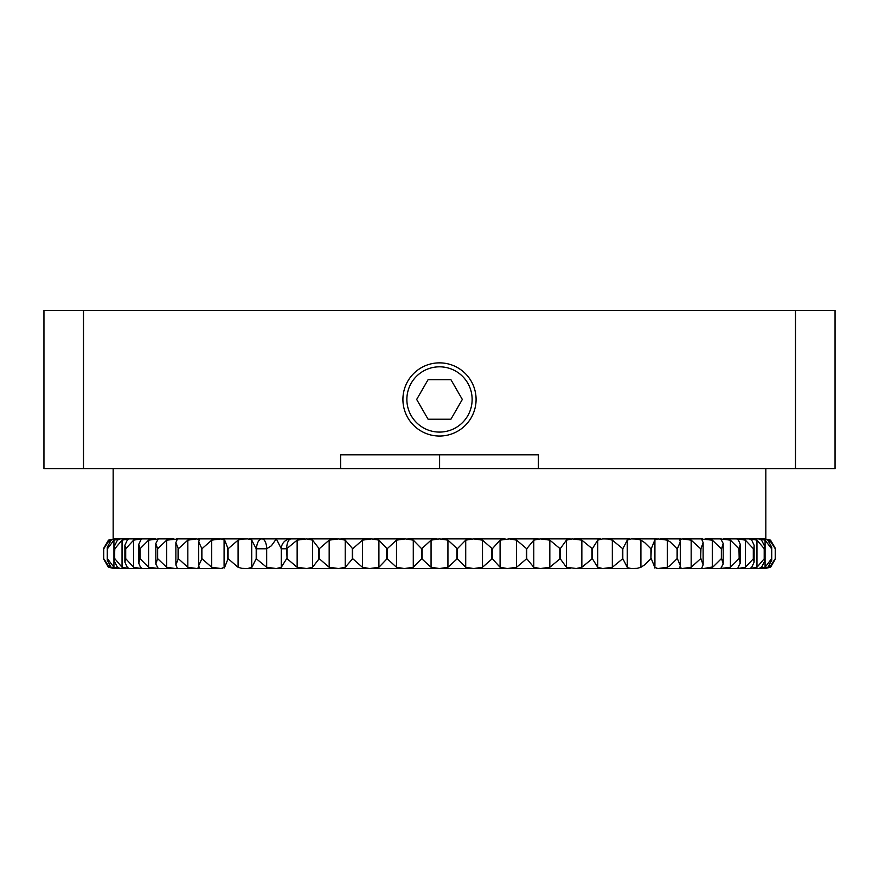 <?xml version="1.0" encoding="UTF-8"?>
<svg xmlns="http://www.w3.org/2000/svg" width="879" height="879" viewBox="0 0 879 879"><rect width="100%" height="100%" fill="white"/><g stroke="black" fill="none" stroke-linecap="round" stroke-linejoin="round"><path stroke-width="1.32" d="M472.133 399.451A32.633 32.633 0 0 0 439.5 366.818A32.633 32.633 0 0 0 406.867 399.451A32.633 32.633 0 0 0 439.5 432.083A32.633 32.633 0 0 0 472.133 399.451M538.387 468.672L538.387 454.828L439.599 454.828L439.599 468.672L795.495 468.672L795.495 310.452L43.95 310.452L43.95 468.672L83.505 468.672L83.505 310.452M439.599 468.672L439.401 454.828L340.612 454.828L340.612 468.672L439.401 468.672M340.612 468.672L83.505 468.672M795.495 310.452L835.05 310.452L835.05 468.672L795.495 468.672M413.284 540.145L405.395 538.882L396.506 540.145L396.506 567.285L404.351 568.548L413.284 567.285L413.284 540.145L421.689 548.771L421.689 558.659L431.062 567.285L439.5 568.548L447.938 567.285L457.311 558.659L457.311 548.771L465.716 540.145L465.716 567.285L473.605 568.548L482.494 567.285L492.306 558.659L492.306 548.771L500.085 540.145L500.085 567.285L507.348 568.548L516.577 567.285L526.73 558.659L526.73 548.771L533.784 540.145L533.784 567.285L540.343 568.548L549.825 567.285L560.187 558.659L560.187 548.771L566.45 540.145L566.45 567.285L576.25 568.504L581.854 567.285L592.336 558.659L592.336 548.771L597.72 540.145L597.72 567.285L602.664 568.548L612.333 567.285L622.804 558.659L622.804 548.771L627.265 540.145L631.309 538.882L637.121 539.069L640.912 540.145L644.703 542.629L650.921 548.771L650.921 558.659L651.262 548.771L654.756 540.145L657.855 538.882L667.282 540.145L670.106 541.86L677.083 548.771L677.083 558.659L677.39 548.771L680.291 541.849L679.874 540.145L682.005 538.882L691.169 540.145L700.651 548.771L700.651 558.659L700.926 548.771L703.134 542.618L701.618 539.069L712.287 540.145L721.362 548.771L721.362 558.659L721.593 548.771L723.186 543.453L720.78 538.97L730.416 540.145L738.975 548.771L739.173 558.659L739.173 548.771L740.25 544.343L738.503 540.145L736.767 538.915M457.311 548.771L447.938 540.145L439.5 538.882L431.062 540.145L421.689 548.771M492.306 548.771L482.494 540.145L473.605 538.882L505.062 538.882M526.73 548.771L516.577 540.145L509.402 538.882L500.085 540.145M700.926 558.659L703.134 564.801L701.618 568.35L703.508 568.548L713.067 566.878L721.362 558.659M679.478 568.197L679.874 567.285L682.005 568.548L691.169 567.285L700.651 558.659M654.591 567.955L654.756 567.285L657.855 568.548L667.282 567.285L670.106 565.571L677.083 558.659M627.232 567.625L631.309 568.548L637.121 568.35L640.912 567.285L644.703 564.801L650.921 558.659M622.804 548.771L612.333 540.145L607.609 538.97L602.664 538.882L597.72 540.145M592.336 548.771L581.854 540.145L572.229 538.882L566.45 540.145M560.187 548.771L549.825 540.145L540.343 538.882L533.784 540.145M387.123 548.771L378.915 540.145L371.652 538.882L362.423 540.145L362.423 567.285L369.598 568.548L378.915 567.285L387.123 558.659L387.123 548.771L396.506 540.145M352.688 548.771L345.216 540.145L338.657 538.882L329.175 540.145L329.175 567.285L338.657 568.548L345.216 567.285L352.688 558.659L352.688 548.771L362.423 540.145M329.175 567.285L319.209 558.659L319.209 548.771L312.55 540.145L306.771 538.882L297.146 540.145L286.664 548.771L287.048 558.659L287.048 548.771M297.146 540.145L297.146 567.285L306.771 568.548L312.55 567.285L319.209 558.659M249.471 538.882L291.158 538.882A9.889 9.889 90 0 0 281.28 548.771L276.336 538.882L271.391 545.782L266.667 548.771L266.667 567.285L276.336 568.548L281.28 567.285L286.664 558.659M238.088 540.145L238.088 567.285L228.079 558.659L228.079 548.771L238.088 540.145L241.879 539.069L247.691 538.882L251.768 539.805M238.088 567.285L241.879 568.35L247.691 568.548L251.735 567.285L251.735 540.145L256.196 548.771L256.196 558.659L266.667 567.285M251.768 567.625L256.196 558.659M228.079 548.771L224.409 539.464M224.079 541.156L224.244 540.145L221.145 538.882L211.718 540.145L211.718 567.285L221.145 568.548L224.244 567.285L224.079 566.274M224.409 567.955L228.079 558.659M211.718 567.285L201.917 558.659L201.917 548.771L198.709 541.849L199.522 539.234M199.126 540.145L196.995 538.882L187.831 540.145L187.831 567.285L196.995 568.548L199.126 567.285L198.709 565.571L201.917 558.659M199.522 568.197L199.126 567.285M178.349 548.771L175.866 542.618L177.382 539.069L166.713 540.145L166.713 567.285L175.492 568.548L177.382 568.35L175.866 564.801L178.349 558.659L178.349 548.771L187.831 540.145M179.426 568.548L222.728 568.548M441.928 538.882L471.254 538.882M508.359 538.882L538.146 538.882M541.805 538.882L570.152 538.882M574.141 538.882L600.731 538.882M604.928 538.882L629.54 538.882M633.847 538.882L656.272 538.882M660.645 538.882L680.621 538.882M683.51 538.882L702.332 538.882M705.057 538.882L721.165 538.882M723.582 538.882L736.91 538.882M738.876 538.882L749.402 538.882M750.897 538.882L758.698 538.882L761.566 540.145L764.653 546.255L764.653 561.176L764.653 546.255M759.5 538.882L764.038 538.882L767.861 540.145L771.729 547.254L771.729 560.176L771.729 547.254M764.598 538.882L770.553 540.145L775.278 548.265L770.553 540.145M629.529 568.548L604.917 568.548M600.709 568.548L574.13 568.548L600.709 568.548M570.13 568.548L541.849 568.548M538.124 568.548L507.348 568.548M505.04 568.548L473.605 568.548M474.122 568.548L441.906 568.548M437.072 568.548L407.746 568.548M405.395 568.548L373.938 568.548M370.641 568.548L340.854 568.548M337.195 568.548L308.848 568.548M304.859 568.548L278.269 568.548M274.072 568.548L249.46 568.548M218.355 568.548L198.379 568.548M195.49 568.548L176.668 568.548M173.943 568.548L157.835 568.548M155.418 568.548L142.09 568.548M140.124 568.548L129.598 568.548M128.103 568.548L120.522 568.548M119.5 568.548L114.962 568.548L111.139 567.285L107.271 560.176L107.458 548.771L113.929 540.145L113.929 567.285L120.302 568.548L117.434 567.285L114.347 561.176L114.797 548.771L122.038 540.145L122.038 567.285L129.147 568.548L127.257 567.285L124.884 562.142L125.697 558.659L125.697 548.771L133.641 540.145L133.641 567.285L141.387 568.548L142.233 568.504L140.497 567.285L138.75 563.087L140.025 558.659L140.025 548.771L148.584 540.145L148.584 567.285L158.22 568.449L155.814 563.977L157.638 558.659L157.638 548.771L166.713 540.145M114.402 568.548L108.447 567.285L103.722 559.165L103.755 548.771L109.381 540.145L109.381 541.596M770.553 567.285L775.278 559.165L770.553 567.285L764.587 568.548M763.983 568.548L759.489 568.548M764.653 561.176L761.566 567.285L758.698 568.548L750.886 568.548M749.391 568.548L738.865 568.548M736.91 568.548L723.571 568.548M721.154 568.548L705.024 568.548M702.321 568.548L683.499 568.548M680.61 568.548L659.283 568.548M656.25 568.548L699.574 568.548M103.755 548.771L108.447 540.145L114.413 538.882M115.017 538.882L119.511 538.882M114.797 548.771L114.347 546.255L117.434 540.145L120.302 538.882L128.114 538.882M129.609 538.882L140.135 538.882M142.09 538.882L155.429 538.882M157.846 538.882L173.976 538.882M176.679 538.882L195.501 538.882M198.39 538.882L219.717 538.882M222.75 538.882L245.098 538.882M281.28 567.285L281.28 548.771L286.664 548.771A9.889 4.494 -90 0 1 291.158 538.882L304.87 538.882M308.87 538.882L337.151 538.882M340.876 538.882L371.652 538.882M373.96 538.882L405.395 538.882M407.768 538.882L437.094 538.882M473.605 538.882L465.716 540.145M627.232 539.805L627.265 567.285L622.804 558.659M654.591 539.464L654.921 541.156M679.478 539.234L679.874 540.145M723.186 543.453L723.186 563.977L720.78 568.449L730.416 567.285L738.975 558.659M740.25 544.343L740.25 563.087L737.613 568.548L745.359 567.285L753.468 558.659L754.116 545.277L751.743 540.145L749.369 538.893M736.767 568.515L737.613 568.548M753.468 548.771L745.359 540.145L737.613 538.882M754.116 545.277L754.116 562.142L751.743 567.285L749.853 568.548L756.962 567.285L764.312 558.659M764.312 548.771L756.962 540.145L749.853 538.882M758.698 568.548L765.071 567.285L771.608 558.659M771.608 548.771L765.071 540.145L758.698 538.882M771.729 560.176L767.861 567.285L764.038 568.548L769.619 567.285L775.267 558.659L775.278 548.265L775.267 558.659M775.267 548.771L769.619 540.145L764.038 538.882M109.381 565.834L109.381 567.285L114.962 568.548M107.458 548.771L107.271 547.254L111.139 540.145L114.962 538.882L109.381 540.145M120.302 538.882L113.929 540.145M125.697 548.771L124.884 545.277L127.257 540.145L129.147 538.882L122.038 540.145M140.025 548.771L138.75 544.343L141.387 538.882L133.641 540.145M142.233 538.915L141.387 538.882M157.638 548.771L155.814 543.453L158.22 538.97L148.584 540.145M256.569 558.659L256.569 548.771A9.889 5.384 90 0 1 261.942 538.882A9.889 4.725 90 0 1 266.667 548.771L256.196 548.771M754.116 562.142L753.468 558.659M566.45 567.285L560.187 558.659M597.72 567.285L592.336 558.659M651.262 558.659L654.756 567.285L654.921 566.274M679.874 567.285L680.291 565.571L677.39 558.659M723.186 563.977L721.593 558.659M740.25 563.087L739.173 558.659M109.381 567.285L103.755 558.659M108.447 567.285L103.722 559.165L103.722 548.265L108.447 540.145M113.929 567.285L107.458 558.659M122.038 567.285L114.797 558.659M133.641 567.285L125.697 558.659M148.584 567.285L140.025 558.659M166.713 567.285L157.638 558.659M187.831 567.285L178.349 558.659M201.917 548.771L211.718 540.145M297.146 567.285L287.048 558.659M319.209 548.771L329.175 540.145M533.784 567.285L526.73 558.659M362.423 567.285L352.688 558.659M396.506 567.285L387.123 558.659M421.689 558.659L413.284 567.285M500.085 567.285L492.306 558.659M465.716 567.285L457.311 558.659M476.088 399.451A36.588 36.588 0 0 1 439.5 436.039A36.588 36.588 0 0 1 402.912 399.451A36.588 36.588 0 0 1 439.5 362.862A36.588 36.588 0 0 1 476.088 399.451M428.084 379.673L416.668 399.451L428.084 379.673L450.916 379.673L462.332 399.451L450.916 419.228L428.084 419.228L416.668 399.451M428.084 419.228L450.916 419.228M447.938 567.285L447.938 540.145M482.494 567.285L482.494 540.145M516.577 567.285L516.577 540.145M712.287 567.285L712.287 540.145M691.169 567.285L691.169 540.145M667.282 567.285L667.282 540.145M640.912 567.285L640.912 540.145M612.333 567.285L612.333 540.145M581.854 567.285L581.854 540.145M549.825 567.285L549.825 540.145M378.915 567.285L378.915 540.145M345.216 567.285L345.216 540.145M312.55 567.285L312.55 540.145M422.118 558.659L422.118 548.771M386.694 548.771L386.694 558.659M352.27 548.771L352.27 558.659M318.813 548.771L318.813 558.659M227.738 548.771L227.738 558.659M201.61 548.771L201.61 558.659M178.074 548.771L178.074 558.659M157.407 548.771L157.407 558.659M139.827 548.771L139.827 558.659M125.532 548.771L125.532 558.659M114.688 548.771L114.688 558.659M107.392 548.771L107.392 558.659M103.733 548.771L103.733 558.659M775.245 548.771L775.245 558.659M771.542 548.771L771.542 558.659M764.203 548.771L764.203 558.659M753.303 548.771L753.303 558.659M622.431 548.771L622.431 558.659M591.952 548.771L591.952 558.659M559.791 548.771L559.791 558.659M526.312 548.771L526.312 558.659M491.877 548.771L491.877 558.659M456.882 548.771L456.882 558.659M431.062 540.145L431.062 567.285M730.416 567.285L730.416 540.145M745.359 567.285L745.359 540.145M756.962 567.285L756.962 540.145M765.071 567.285L765.071 540.145M769.619 567.285L769.619 565.834M769.619 541.596L769.619 540.145M765.829 538.882L765.829 468.672M113.171 538.882L113.171 468.672M654.921 541.332L654.921 566.087M680.291 542.057L680.291 565.373M703.123 542.793L703.123 564.637M775.278 559.165L775.278 548.265M103.722 548.265L103.722 559.165M107.271 560.176L107.271 547.254M114.347 561.176L114.347 546.255M124.884 562.142L124.884 545.277M138.75 563.087L138.75 544.343M155.814 563.977L155.814 543.453M175.877 564.637L175.877 542.793M198.709 565.373L198.709 542.057M224.079 566.087L224.079 541.332"/></g></svg>

